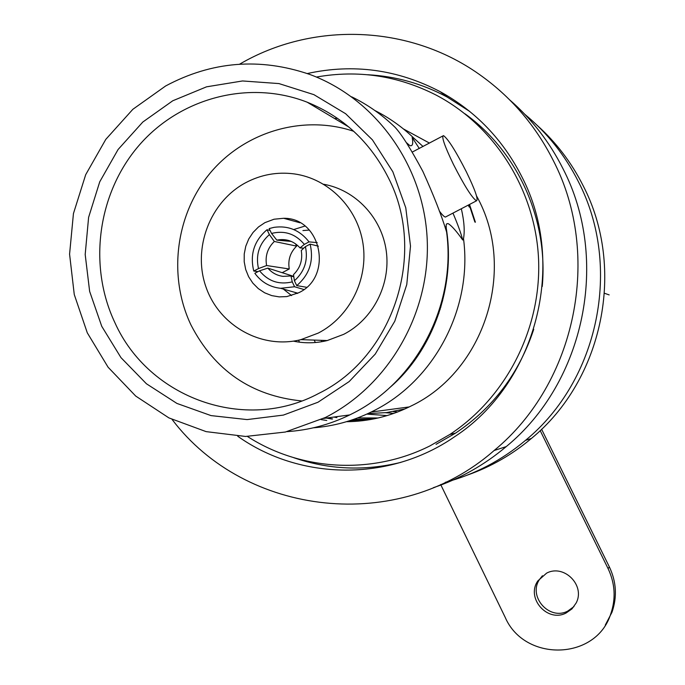 <?xml version="1.0" encoding="UTF-8"?>
<svg xmlns="http://www.w3.org/2000/svg" width="685" height="685" viewBox="0 0 685 685"><rect width="100%" height="100%" fill="white"/><g stroke="black" fill="none" stroke-linecap="round" stroke-linejoin="round"><path stroke-width="1.03" d="M397.497 412.036L394.44 411.497M445.284 482.334C474.851 474.414 501.583 460.423 525.481 440.378C598.707 380.38 622.425 266.448 578.354 181.602C565.074 155.307 547.264 132.907 524.915 114.404M537.186 125.364C556.151 142.429 571.453 162.516 583.089 185.609C626.167 268.52 602.988 379.815 531.389 438.469C512.286 454.54 491.145 466.682 467.966 474.876M393.798 413.397L385.578 412.712M366.817 414.091L387.068 415.598M287.083 431.627C308.875 430.214 329.759 424.64 349.727 414.922L351.491 414.048C415.821 382.564 456.57 305.63 446.594 231.967C441.568 215.458 433.665 195.285 422.885 171.438C410.829 148.936 401.556 134.226 395.065 127.299C382.119 114.772 367.665 104.617 351.705 96.833M406.205 142.471L409.801 145.571C412.601 146.479 413.389 143.764 412.156 137.437L414.048 138.319C402.3 127.016 389.226 117.743 374.849 110.508M461.33 208.737C464.165 221.101 464.892 231.068 463.505 238.637L462.709 239.99C456.493 231.205 451.68 225.767 448.273 223.678L446.928 223.661L446.183 224.834L446.269 231.05M542.443 575.76L539.669 579.245C527.621 596.267 549.224 620.927 567.711 611.106L573.987 606.567M546.587 573.157L537.836 580.914C525.695 598.065 547.461 622.905 566.075 613.015L571.958 608.896L576.136 603.023C585.606 585.512 563.995 563.764 546.587 573.157M393.421 411.668L394.183 411.753M237.729 436.234C299.979 480.528 389.02 481.957 454.224 437.004C535.927 384.011 567.574 264.538 521.824 176.704C502.953 139.646 475.75 111.304 440.215 91.696C397.779 69.476 353.469 63.431 307.265 73.543M469.679 111.407L447.228 97.082C422.234 83.664 395.733 76.215 367.725 74.742M509.786 99.967C531.834 119.164 549.541 142.018 562.907 168.544C610.215 259.675 584.725 382.221 506.232 446.603C484.312 465.064 460.012 478.764 433.331 487.703M172.123 419.494C245.376 516.336 398.447 534.574 494.108 450.524C575.914 383.386 602.517 255.402 553.172 160.316C535.302 125.047 510.522 96.294 478.841 74.066C408.388 24.352 312.197 21.646 239.596 64.193M264.907 222.651L258.502 226.941L253.048 232.463L248.741 238.979L245.769 246.24L244.237 253.947L244.211 261.798L245.692 269.488L248.612 276.706L252.868 283.162L258.296 288.608L264.667 292.812L271.74 295.612L279.223 296.888L286.827 296.588L298.78 292.718C333.449 276.766 321.368 217.633 283.65 218.284L274.017 219.226L264.907 222.651M291.587 295.577L283.342 289.07M293.411 341.139C304.688 343.519 315.965 343.313 327.25 340.548L343.69 334.34C372.914 319.364 390.818 284.643 386.289 251.224C381.853 217.787 355.566 189.882 323.645 184.256M318.285 333.073C349.573 317.001 368.496 279.394 362.999 243.62C357.621 207.82 328.586 178.605 294.233 173.904C277.16 171.687 260.951 174.632 245.615 182.741C209.85 201.844 192.297 248.458 206.005 287.101C219.354 325.872 261.704 349.641 300.955 339.632L318.285 333.073M447.682 264.761L448.136 265.018M446.945 278.444L446.312 278.975M442.176 300.03L442.63 300.895M440.207 307.06L440.917 307.034M447.245 275.927L446.714 275.798M101.748 326.317L89.641 291.39L85.188 254.486L88.605 217.376L99.736 181.816L118.077 149.518L142.805 122.041L172.766 100.772L206.553 86.824L242.541 80.958L278.941 83.579L313.91 94.658L345.634 113.719L372.426 139.86L392.847 171.772L405.777 207.803L410.503 246.078L406.77 284.549L394.791 321.205L375.226 354.111L349.153 381.579L317.986 402.241L283.367 415.093L247.105 419.588L211.023 415.598L176.91 403.422L146.41 383.754L120.962 357.621L101.748 326.317M114.874 322.618C88.005 265.823 97.578 193.727 138.635 145.854C179.641 97.981 248.724 79.366 307.163 102.193C343.065 116.758 370.097 141.889 388.267 177.578C427.457 253.15 393.524 356.953 318.97 393.301C245.23 433.245 148.671 398.242 114.874 322.618M439.265 210.937C442.15 214.816 444.197 216.862 445.404 217.059L446.175 216.657M453.444 164.409C464.336 185.721 472.008 197.862 476.46 200.833C478.541 199.737 475.193 190.096 466.408 171.918C455.782 151.06 448.136 138.961 443.495 135.613C441.251 136.366 444.574 145.965 453.444 164.409M436.037 444.342L455.534 433.143C493.114 407.909 519.179 373.291 533.735 329.297M542.246 286.501C548.454 219.722 517.723 151.676 464.978 113.796M247.422 436.456C300.698 470.852 371.784 475.176 430.026 445.858L449.848 434.47C506.147 397.437 541.321 328.963 538.59 259.752C535.704 190.558 495.135 126.04 436.08 95.061C397.934 75.658 358.05 69.647 316.419 77.054M325.341 417.516C388.652 385.561 430.625 313.028 427.192 239.202C423.809 165.376 375.397 98.392 309.526 74.357C259.82 57.394 211.853 61.265 165.633 85.976L132.856 109.3L105.798 139.372L85.694 174.692L73.441 213.566L69.579 254.152L74.263 294.533L87.295 332.833L108.093 367.22L135.707 396.058L168.904 417.901L206.117 431.627L245.581 436.456L285.371 432.029L325.341 417.516M474.859 222.017L475.39 222.223L474.859 222.017L469.148 204.652M468.223 205.14L469.285 207.093L468.249 205.123M346.439 421.712C368.299 421.515 389.217 416.591 409.202 406.933L410.735 406.171C484.723 371.304 517.415 268.666 476.546 195.944M429.461 143.079L403.405 128.917M337.422 118.291L334.597 118.531M414.048 138.319L423.039 146.496M313.387 427.817C333.484 426.258 352.741 421.001 371.159 412.045L372.837 411.205C433.999 381.314 472.77 308.498 463.505 238.637M321.162 340.334L321.839 341.687M367.862 413.612L386.511 412.593L404.912 408.945M353.751 131.315C302.847 114.19 244.322 131.845 209.893 173.433C175.446 215.039 167.868 276.483 191.004 325.033C214.491 370.508 251.369 395.81 301.648 400.948M299.525 342.183L298.514 340.205M314.15 340.094L315.383 342.526M343.673 122.846L342.089 123M343.134 122.435L341.421 122.598M327.053 417.97L332.567 418.92M350.412 420.47L371.09 419.425M326.283 418.073L332.071 419.057M350.052 420.581L370.739 419.494M402.121 409.673L403.165 409.716M333.835 417.054L336.883 417.61M353.563 419.4L374.164 418.843M321.094 419.597L326.771 420.47M469.525 204.455L475.39 222.223M474.885 222L469.182 204.635M468.694 204.892L469.285 207.093M442.758 136.007L412.319 152.053M462.709 239.99C460.979 233.183 457.726 224.226 452.956 213.112M419.297 148.491L412.156 137.437M418.518 354.821L417.884 354.684M418.192 354.214L418.826 354.359M438.837 313.584L438.075 313.687M447.647 271.936L447.151 271.714M439.727 308.627L440.258 309.209M609.162 294.901L604.512 293.274M293.745 229.543L304.971 226.059M293.497 274.625C300.235 267.989 302.821 259.94 301.272 250.487L305.424 246.626C308.276 260.214 304.611 271.594 294.422 280.756L293.497 274.625M305.424 246.626L310.117 244.117C313.987 260.788 309.526 274.625 296.733 285.611L294.422 280.756M267.844 268.118C271.876 272.801 276.928 275.55 283.008 276.363L290.988 275.944L292.255 281.886C279.052 284.994 268.152 281.304 259.564 270.815L267.844 268.118L292.683 276.038M292.255 281.886L294.576 286.75L280.636 288.299C269.873 287.118 261.276 282.109 254.837 273.272L259.564 270.815M274.325 241.471C267.535 248.09 264.958 256.113 266.602 265.54L258.493 268.597C255.505 255.06 259.135 243.723 269.393 234.587L274.325 241.471L296.622 246.12C290.226 252.422 287.768 260.035 289.267 268.974L282.186 272.69M258.493 268.597L253.775 271.054C249.734 254.477 254.144 240.7 267.013 229.732L269.393 234.587M300.021 247.901C293.831 241.137 286.313 238.508 277.485 239.998L276.826 240.144L271.551 233.439C284.566 230.211 295.492 233.859 304.337 244.391L300.021 247.901L303.746 248.193M271.551 233.439L269.162 228.584L274.043 227.343C288.274 225.382 299.936 230.228 309.029 241.882L304.337 244.391M318.397 246.172L310.117 244.117M306.615 287.28L296.733 285.611M293.839 276.851L290.988 275.944M303.883 289.515L294.576 286.75M297.264 293.463L294.773 292.332M289.267 268.974L266.602 265.54M258.005 271.628L253.775 271.054M295.483 243.783L296.622 246.12M270.078 230.443L267.013 229.732M291.245 241.42L276.826 240.144M317.206 242.618L309.029 241.882M302.933 230.562L309.346 230.066M293.694 457.683C328.663 469.687 364.369 471.254 400.819 462.384M378.146 417.978L357.647 417.91M605.283 625.071L611.979 612.253C617.271 596.96 616.406 581.865 609.393 566.966L541.595 429.23M440.66 484.509L505.17 617.296C524.419 662.172 595.873 660.674 610.669 614.188C616.003 598.776 615.13 583.569 608.066 568.559L540.174 430.591M608.066 568.559L609.393 566.966M525.481 440.378L531.389 438.469M445.969 226.495C456.518 286.621 432.303 351.448 389.696 387.65M537.836 580.914L539.669 579.245M447.228 97.082L440.215 91.696M506.232 446.603L494.108 450.524M445.404 217.059L476.46 200.833M455.534 433.143L449.848 434.47M348.896 127.05L307.163 102.193M409.202 406.933L371.159 412.045M349.727 414.922L323.483 418.449M327.25 340.548L300.955 339.632M299.979 222.779L283.65 218.284M297.821 293.206L280.636 288.299M290.637 241.163L277.485 239.998M610.669 614.188L611.979 612.253"/></g></svg>
